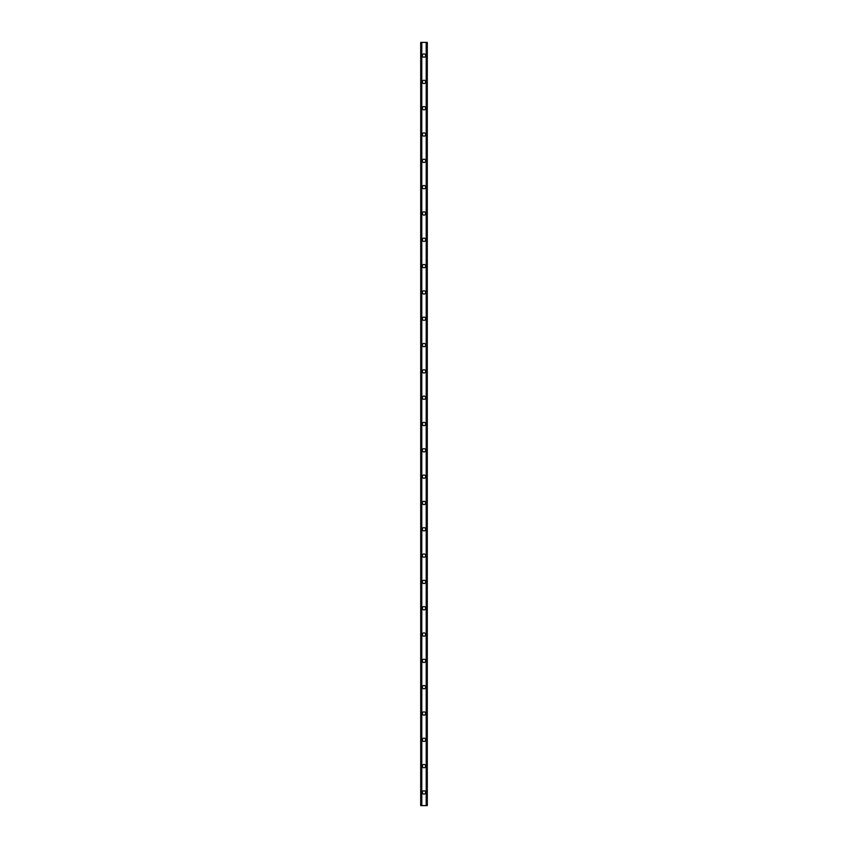 <?xml version="1.0" encoding="UTF-8"?>
<svg xmlns="http://www.w3.org/2000/svg" width="848" height="848" viewBox="0 0 848 848"><rect width="100%" height="100%" fill="white"/><g stroke="black" fill="none" stroke-linecap="round" stroke-linejoin="round"><path stroke-width="1.27" d="M422.357 792.445A1.643 1.643 0 0 1 424 790.792A1.643 1.643 0 0 1 425.643 792.445A1.643 1.643 0 0 1 424 794.088A1.643 1.643 0 0 1 422.357 792.445M422.357 766.126A1.643 1.643 0 0 1 424 764.483A1.643 1.643 0 0 1 425.643 766.126A1.643 1.643 0 0 1 424 767.769A1.643 1.643 0 0 1 422.357 766.126M422.357 739.806A1.643 1.643 0 0 1 424 738.163A1.643 1.643 0 0 1 425.643 739.806A1.643 1.643 0 0 1 424 741.449A1.643 1.643 0 0 1 422.357 739.806M422.357 713.486A1.643 1.643 0 0 1 424 711.843A1.643 1.643 0 0 1 425.643 713.486A1.643 1.643 0 0 1 424 715.14A1.643 1.643 0 0 1 422.357 713.486M422.357 687.177A1.643 1.643 0 0 1 424 685.523A1.643 1.643 0 0 1 425.643 687.177A1.643 1.643 0 0 1 424 688.82A1.643 1.643 0 0 1 422.357 687.177M422.357 660.857A1.643 1.643 0 0 1 424 659.214A1.643 1.643 0 0 1 425.643 660.857A1.643 1.643 0 0 1 424 662.5A1.643 1.643 0 0 1 422.357 660.857M422.357 634.537A1.643 1.643 0 0 1 424 632.894A1.643 1.643 0 0 1 425.643 634.537A1.643 1.643 0 0 1 424 636.18A1.643 1.643 0 0 1 422.357 634.537M422.357 608.217A1.643 1.643 0 0 1 424 606.574A1.643 1.643 0 0 1 425.643 608.217A1.643 1.643 0 0 1 424 609.86A1.643 1.643 0 0 1 422.357 608.217M422.357 581.908A1.643 1.643 0 0 1 424 580.255A1.643 1.643 0 0 1 425.643 581.908A1.643 1.643 0 0 1 424 583.551A1.643 1.643 0 0 1 422.357 581.908M422.357 555.588A1.643 1.643 0 0 1 424 553.945A1.643 1.643 0 0 1 425.643 555.588A1.643 1.643 0 0 1 424 557.231A1.643 1.643 0 0 1 422.357 555.588M422.357 529.269A1.643 1.643 0 0 1 424 527.626A1.643 1.643 0 0 1 425.643 529.269A1.643 1.643 0 0 1 424 530.912A1.643 1.643 0 0 1 422.357 529.269M422.357 502.949A1.643 1.643 0 0 1 424 501.306A1.643 1.643 0 0 1 425.643 502.949A1.643 1.643 0 0 1 424 504.592A1.643 1.643 0 0 1 422.357 502.949M422.357 476.64A1.643 1.643 0 0 1 424 474.986A1.643 1.643 0 0 1 425.643 476.64A1.643 1.643 0 0 1 424 478.283A1.643 1.643 0 0 1 422.357 476.64M422.357 450.32A1.643 1.643 0 0 1 424 448.677A1.643 1.643 0 0 1 425.643 450.32A1.643 1.643 0 0 1 424 451.963A1.643 1.643 0 0 1 422.357 450.32M422.357 424A1.643 1.643 0 0 1 424 422.357A1.643 1.643 0 0 1 425.643 424A1.643 1.643 0 0 1 424 425.643A1.643 1.643 0 0 1 422.357 424M422.357 397.68A1.643 1.643 0 0 1 424 396.037A1.643 1.643 0 0 1 425.643 397.68A1.643 1.643 0 0 1 424 399.323A1.643 1.643 0 0 1 422.357 397.68M422.357 371.36A1.643 1.643 0 0 1 424 369.717A1.643 1.643 0 0 1 425.643 371.36A1.643 1.643 0 0 1 424 373.014A1.643 1.643 0 0 1 422.357 371.36M422.357 345.051A1.643 1.643 0 0 1 424 343.408A1.643 1.643 0 0 1 425.643 345.051A1.643 1.643 0 0 1 424 346.694A1.643 1.643 0 0 1 422.357 345.051M422.357 318.731A1.643 1.643 0 0 1 424 317.088A1.643 1.643 0 0 1 425.643 318.731A1.643 1.643 0 0 1 424 320.374A1.643 1.643 0 0 1 422.357 318.731M422.357 292.412A1.643 1.643 0 0 1 424 290.769A1.643 1.643 0 0 1 425.643 292.412A1.643 1.643 0 0 1 424 294.055A1.643 1.643 0 0 1 422.357 292.412M422.357 266.092A1.643 1.643 0 0 1 424 264.449A1.643 1.643 0 0 1 425.643 266.092A1.643 1.643 0 0 1 424 267.745A1.643 1.643 0 0 1 422.357 266.092M422.357 239.783A1.643 1.643 0 0 1 424 238.14A1.643 1.643 0 0 1 425.643 239.783A1.643 1.643 0 0 1 424 241.426A1.643 1.643 0 0 1 422.357 239.783M422.357 213.463A1.643 1.643 0 0 1 424 211.82A1.643 1.643 0 0 1 425.643 213.463A1.643 1.643 0 0 1 424 215.106A1.643 1.643 0 0 1 422.357 213.463M422.357 187.143A1.643 1.643 0 0 1 424 185.5A1.643 1.643 0 0 1 425.643 187.143A1.643 1.643 0 0 1 424 188.786A1.643 1.643 0 0 1 422.357 187.143M422.357 160.823A1.643 1.643 0 0 1 424 159.18A1.643 1.643 0 0 1 425.643 160.823A1.643 1.643 0 0 1 424 162.477A1.643 1.643 0 0 1 422.357 160.823M422.357 134.514A1.643 1.643 0 0 1 424 132.86A1.643 1.643 0 0 1 425.643 134.514A1.643 1.643 0 0 1 424 136.157A1.643 1.643 0 0 1 422.357 134.514M422.357 108.194A1.643 1.643 0 0 1 424 106.551A1.643 1.643 0 0 1 425.643 108.194A1.643 1.643 0 0 1 424 109.837A1.643 1.643 0 0 1 422.357 108.194M422.357 81.874A1.643 1.643 0 0 1 424 80.231A1.643 1.643 0 0 1 425.643 81.874A1.643 1.643 0 0 1 424 83.517A1.643 1.643 0 0 1 422.357 81.874M422.357 55.555A1.643 1.643 0 0 1 424 53.912A1.643 1.643 0 0 1 425.643 55.555A1.643 1.643 0 0 1 424 57.208A1.643 1.643 0 0 1 422.357 55.555M427.106 42.4L420.714 42.4L420.714 805.6L427.286 805.6L427.286 42.4L427.106 805.6M426.968 805.6L426.968 42.4L426.989 805.6M426.215 805.6L426.215 42.4L426.226 805.6M421.774 805.6L421.774 42.4L421.785 805.6M421.011 805.6L421.011 42.4L421.032 805.6M420.714 42.4L420.714 805.6M421.689 42.4L421.689 805.6M426.311 42.4L426.311 805.6M420.831 42.4L420.831 805.6M420.894 42.4L420.894 805.6M421.159 42.4L421.159 805.6M426.841 42.4L426.841 805.6M427.169 42.4L427.169 805.6"/></g></svg>
